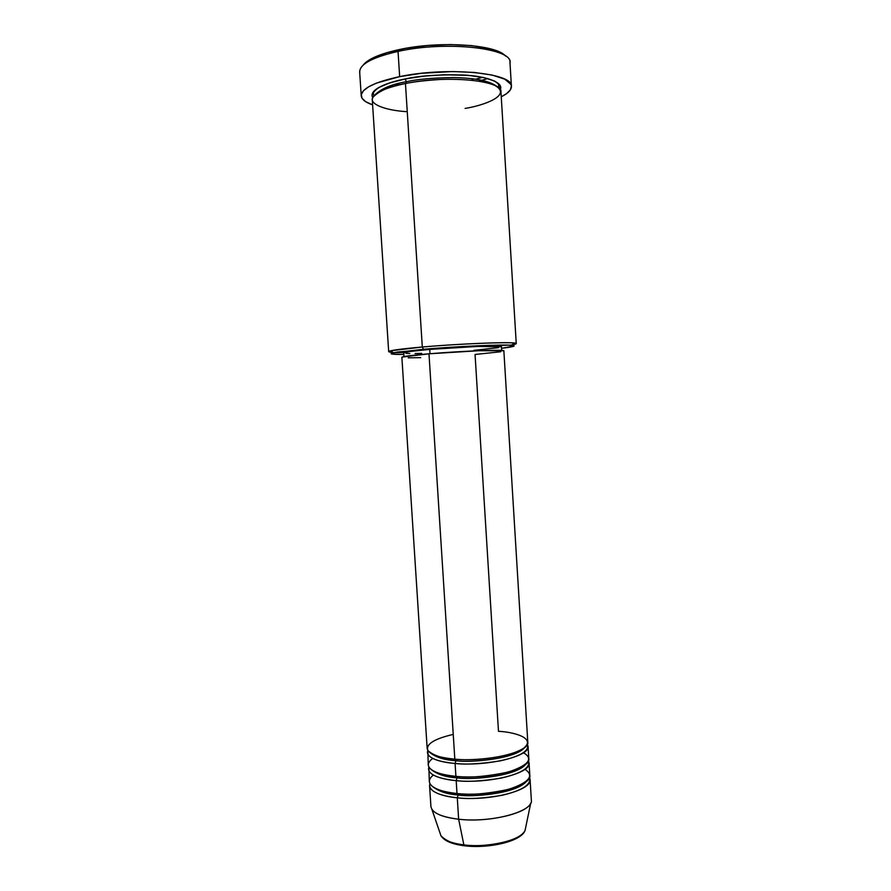 <?xml version="1.0" encoding="UTF-8"?>
<svg xmlns="http://www.w3.org/2000/svg" width="891" height="891" viewBox="0 0 891 891"><rect width="100%" height="100%" fill="white"/><g stroke="black" fill="none" stroke-linecap="round" stroke-linejoin="round"><path stroke-width="1.34" d="M429.585 785.795L429.896 783.679C427.19 792.322 445.277 796.821 457.283 797.801C439.798 795.763 430.565 791.754 429.585 785.795L430.921 806.478C431.923 812.77 441.168 817.014 458.642 819.219L457.283 797.801C467.831 799.305 482.733 798.47 501.989 795.318C522.349 790.517 531.526 784.548 529.499 777.42L530.078 779.469C532.551 790.228 489.682 801.477 457.283 797.801L458.119 794.984C447.895 794.349 439.631 791.743 433.327 787.143C439.631 791.743 447.895 794.349 458.119 794.984L457.662 793.58L458.119 794.984L457.283 797.801L458.642 819.219C487.8 822.749 527.182 813.606 530.758 803.036L525.044 830.512C518.673 843.677 475.393 847.72 463.866 844.891L464.768 845.815L463.866 844.891C488.569 848.143 521.825 840.102 525.044 830.512L525.579 827.951M453.241 734.407C433.906 738.929 425.475 744.341 427.936 750.645C433.917 755.735 442.872 758.575 454.822 759.165C487.232 762.284 530.212 751.859 527.795 742.147L503.861 350.854C505.609 349.339 461.482 351.021 428.983 353.805L454.822 759.165L428.983 353.805L478.823 350.72L503.827 350.798M528.051 746.302L527.372 744.252C529.7 750.757 520.622 756.303 500.152 760.892C480.739 763.932 465.715 764.79 455.089 763.464L455.936 760.691L455.424 759.21L455.936 760.691C445.233 760.157 436.824 757.673 430.721 753.207C436.824 757.673 445.233 760.157 455.936 760.691L455.089 763.464C442.994 762.629 424.695 758.531 427.847 750.512L428.237 765.079C429.206 770.715 438.428 774.479 455.914 776.351C488.324 779.714 531.248 768.922 528.808 758.753L528.051 746.302C530.468 756.125 487.5 766.65 455.089 763.464L455.914 776.351L455.089 763.464C437.604 761.694 428.382 758.085 427.435 752.628M432.759 758.43C418.659 768.688 441.446 775.649 455.914 776.351C468.499 778.077 485.851 776.674 507.981 772.141C528.608 765.258 533.776 758.798 523.496 752.728M529.065 762.896L528.441 760.836C530.602 767.663 521.48 773.421 501.065 778.11C481.73 781.218 466.773 782.053 456.192 780.639L457.027 777.843L456.537 776.406L457.027 777.843C446.569 777.264 438.227 774.713 432.012 770.18C438.227 774.713 446.569 777.264 457.027 777.843L456.192 780.639C444.141 779.736 425.954 775.437 428.872 767.106L429.317 781.652C430.286 787.555 439.519 791.509 457.005 793.513C489.415 797.133 532.295 785.973 529.822 775.326L529.065 762.896C531.515 773.188 488.591 784.069 456.192 780.639L457.005 793.513L456.192 780.639C438.706 778.734 429.473 774.925 428.504 769.223M433.371 775.047C420.207 785.617 442.738 792.723 457.005 793.513C469.434 795.329 486.597 793.959 508.516 789.404C529.198 782.454 534.689 775.749 524.966 769.289M510.153 345.207C516.724 344.16 517.938 343.425 513.795 342.99C504.774 341.899 456.704 343.971 422.301 347.011L423.492 349.272C456.704 346.365 503.059 344.338 511.857 345.318C516.903 345.864 513.472 346.855 501.566 348.281L514.085 346.087L508.794 345.151L454.042 347.033L397.609 352.023L391.828 353.137L391.439 353.927L403.823 354.44C391.84 354.507 388.309 353.95 393.243 352.78L423.492 349.272L422.301 347.011C463.108 343.391 518.584 341.476 516.245 343.603L512.236 344.85M505.565 56.088C496.699 44.517 439.386 40.585 399.001 49.629L398.043 51.411C447.193 40.329 514.686 48.47 509.953 63.306M487.789 78.564L478.935 81.126L487.789 78.564M475.761 79.176L482.421 77.383M372.728 97.576C367.961 89.1 389.991 81.783 405.16 78.965L406.396 81.705C392.296 84.044 381.894 88.332 375.189 94.569C381.894 88.332 392.296 84.044 406.396 81.705L406.018 83.409L406.396 81.705C417.222 79.232 432.792 77.862 453.107 77.562C475.582 77.929 490.351 81.025 497.412 86.873C490.351 81.025 475.582 77.929 453.107 77.562C432.792 77.862 417.222 79.232 406.396 81.705L405.16 78.965L423.782 76.147L443.64 74.766L468.655 75.39L483.947 77.617L494.694 81.07L500.096 85.402L500.219 89.546C504.217 82.818 486.965 76.047 462.652 74.967C437.57 74.51 418.414 75.835 405.16 78.965L389.601 82.941L378.508 87.641L372.761 92.608L372.048 95.849L372.728 97.576M516.245 343.603L500.942 91.673C502.747 80.346 446.313 74.944 405.45 83.52C390.336 86.037 379.488 90.626 372.872 97.286C368.629 103.891 384.656 110.384 407.254 111.709M501.7 350.419L501.466 346.733C503.125 345.162 460.859 346.677 429.74 349.406L430.008 353.716L429.74 349.406L477.431 346.454L501.466 346.744M465.102 108.412C482.287 105.806 512.971 95.549 494.973 85.514C483.49 80.435 459.867 78.575 440.109 79.488C425.686 80.402 414.137 81.738 405.45 83.52L422.301 347.011L405.45 83.52C383.631 88.164 372.583 93.577 372.282 99.759L388.676 351.633C389.3 350.497 400.505 348.96 422.301 347.011L391.026 350.709C387.418 351.544 388.008 352.101 392.808 352.368L388.676 351.633M511.412 86.338L509.975 62.403C512.169 48.014 445.901 40.63 398.043 51.411L399.658 76.637C447.516 66.424 513.673 72.973 511.423 86.349C511.49 89.902 508.104 93.388 501.254 96.785L506.589 93.622L510.376 89.857L511.401 86.093L510.821 84.266L504.696 79.165L492.222 75.078L474.335 72.438L452.65 71.547L421.543 73.296L399.658 76.637L398.043 51.411C372.683 57.213 359.897 64.029 359.652 71.859L361.223 95.794C361.501 88.532 374.309 82.139 399.658 76.637L376.492 83.097L368.562 86.85L363.461 90.737L361.289 94.591L362.058 98.266L365.611 101.63L372.616 104.871C365.399 102.365 361.601 99.335 361.223 95.794M525.044 830.512C521.324 841.405 488.702 848.911 464.278 845.759C452.038 844.211 444.275 840.892 440.967 835.803C443.963 840.269 451.592 843.298 463.866 844.891C453.909 844.167 446.28 841.137 440.967 835.803L431.857 809.251C435.254 814.174 444.186 817.493 458.642 819.219L463.866 844.891L458.642 819.219C491.041 823.206 533.854 811.501 531.348 800.163L530.078 779.469M472.598 846.316L488.981 845.726L496.966 844.568L510.866 840.792M447.371 840.881L457.941 844.601M359.786 72.75C358.817 64.631 371.569 57.525 398.043 51.411L399.001 49.629C379.889 53.861 367.961 58.995 363.238 65.043L365.978 62.225L372.338 58.227L386.705 52.714L405.784 48.314L427.758 45.486L450.434 44.55L471.506 45.586L488.903 48.448L497.657 51.221L503.783 54.518M472.876 79.856L471.45 80.168M389.567 86.104L392.797 86.55L389.567 86.104M404.38 352.502L394.913 352.457M498.437 347.657L473.912 350.352M421.721 353.371L415.095 353.504M409.804 353.504L406.062 353.371M403.734 352.892L409.214 351.577L429.74 349.406C412.934 350.876 404.258 352.045 403.734 352.881L403.968 356.567M500.664 351.767L475.059 354.473L498.481 731.333C512.269 731.823 536.917 737.715 523.596 748.251C507.168 758.742 468.031 760.914 454.822 759.165C437.325 757.428 428.114 753.864 427.168 748.485L401.874 357.28C402.431 356.467 411.464 355.309 428.983 353.805L402.041 357.102M420.686 357.636L408.245 357.837M395.693 84.211L400.104 84.656M458.119 794.984C470.838 797.456 516.502 793.914 526.536 781.284C516.502 793.914 470.838 797.456 458.119 794.984M457.027 777.843C469.802 780.238 516.29 776.54 525.712 764.289C516.29 776.54 469.802 780.238 457.027 777.843M455.936 760.691C468.777 762.997 516.089 759.132 524.866 747.293C516.089 759.132 468.777 762.997 455.936 760.691M513.795 342.99L511.857 345.318M498.815 87.942L498.604 84.433C496.064 82.005 496.02 81.092 484.86 77.918C465.993 73.385 431.055 73.808 405.238 79.009C390.737 82.005 380.869 85.625 375.668 89.891C371.848 94.335 374.031 92.464 373.362 93.856L373.919 95.805M391.026 350.709L393.243 352.78"/></g></svg>
